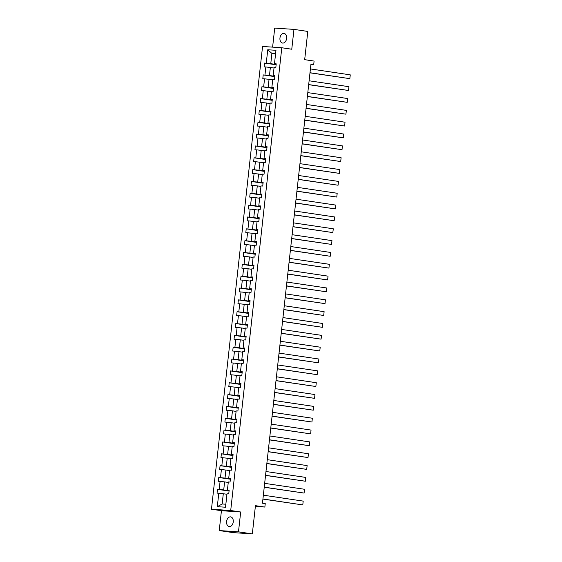 <?xml version="1.0" encoding="UTF-8"?>
<svg xmlns="http://www.w3.org/2000/svg" width="562" height="562" viewBox="0 0 562 562"><rect width="100%" height="100%" fill="white"/><g stroke="black" fill="none" stroke-linecap="round" stroke-linejoin="round"><path stroke-width="0.84" d="M233.244 521.936A4.889 3.33 -81.5 0 0 230.631 516.878A4.889 3.33 -81.5 0 0 226.584 521.494A4.889 3.33 -81.5 0 0 229.191 526.552A4.889 3.33 -81.5 0 0 233.244 521.936M286.62 38.448A4.889 3.33 -81.5 0 0 284.007 33.39A4.889 3.33 -81.5 0 0 279.96 38.005A4.889 3.33 -81.5 0 0 282.574 43.063A4.889 3.33 -81.5 0 0 286.62 38.448M240.677 511.996L221.435 510.71L219.243 530.563L238.485 531.842L240.677 511.996L230.708 510.514L281.801 47.749L291.769 49.231L293.961 29.386L274.713 28.1L272.612 47.138M293.961 29.386L307.8 31.437L304.681 59.677L314.095 61.075L313.715 64.525L310.948 64.117L262.468 503.201L265.243 503.608L264.857 507.064L255.443 505.667L252.331 533.9L233.09 532.614L219.243 530.563M238.485 531.842L252.331 533.9M221.435 510.71L211.467 509.228L262.559 46.463L281.801 47.749M226.95 494.279L223.297 493.731L222.166 503.981L217.304 506.678L218.787 493.239L217.044 493.127L217.466 489.333L229.064 491.055M223.297 493.731L218.787 493.239M230.708 510.514L211.467 509.228M228.256 482.435L224.603 481.894L223.718 489.938L217.466 489.333M219.208 489.446L220.093 481.402L218.351 481.283L218.773 477.489L230.371 479.21M229.563 470.598L225.91 470.05L225.025 478.093L218.773 477.489M220.515 477.609L221.4 469.558L219.658 469.446L220.079 465.652L231.677 467.373M230.87 458.754L227.217 458.213L226.331 466.256L220.079 465.652M221.821 465.765L222.707 457.721L220.964 457.601L221.386 453.808L232.984 455.536M232.176 446.916L228.523 446.368L227.638 454.419L221.386 453.808M223.128 453.927L224.013 445.877L222.271 445.764L222.692 441.971L234.291 443.692M233.483 435.072L229.83 434.531L228.945 442.575L222.692 441.971M224.435 442.083L225.32 434.04L223.578 433.92L223.999 430.127L235.597 431.855M234.797 423.235L231.137 422.687L230.251 430.738L223.999 430.127M225.741 430.246L226.634 422.195L224.891 422.083L225.306 418.29L236.904 420.011M236.103 411.391L232.45 410.85L231.558 418.894L225.306 418.29M227.048 418.402L227.94 410.358L226.198 410.239L226.612 406.445L238.211 408.174M237.41 399.554L233.757 399.006L232.865 407.057L226.612 406.445M228.355 406.565L229.247 398.514L227.505 398.402L227.919 394.608L239.517 396.329M238.717 387.71L235.064 387.169L234.171 395.212L227.919 394.608M229.661 394.721L230.553 386.677L228.811 386.558L229.226 382.764L240.824 384.492M240.023 375.873L236.37 375.325L235.478 383.375L229.226 382.764M230.968 382.884L231.86 374.84L230.118 374.721L230.532 370.927L242.131 372.648M241.33 364.028L237.677 363.488L236.785 371.531L230.532 370.927M232.275 371.039L233.167 362.996L231.425 362.883L231.846 359.083L243.437 360.811M242.636 352.191L238.983 351.65L238.091 359.694L231.846 359.083M233.588 359.202L234.473 351.159L232.731 351.039L233.153 347.246L244.744 348.967M243.943 340.347L240.29 339.806L239.405 347.85L233.153 347.246M234.895 347.358L235.78 339.315L234.038 339.202L234.459 335.402L246.058 337.13M245.25 328.51L241.597 327.969L240.712 336.013L234.459 335.402M236.202 335.521L237.087 327.477L235.345 327.358L235.766 323.564L247.364 325.286M246.556 316.666L242.903 316.125L242.018 324.169L235.766 323.564M237.508 323.677L238.393 315.633L236.651 315.521L237.073 311.72L248.671 313.448M247.863 304.829L244.21 304.288L243.325 312.332L237.073 311.72M238.815 311.84L239.7 303.796L237.958 303.677L238.379 299.883L249.978 301.604M249.17 292.985L245.517 292.444L244.632 300.487L238.379 299.883M240.122 299.996L241.007 291.952L239.264 291.84L239.686 288.039L251.284 289.767M250.476 281.148L246.823 280.607L245.938 288.65L239.686 288.039M241.428 288.158L242.313 280.115L240.571 279.995L240.993 276.202L252.591 277.923M251.79 269.31L248.13 268.762L247.245 276.806L240.993 276.202M242.735 276.321L243.627 268.271L241.885 268.158L242.299 264.365L253.898 266.086M253.097 257.466L249.444 256.925L248.552 264.969L242.299 264.365M244.041 264.477L244.934 256.434L243.191 256.314L243.606 252.521L255.204 254.242M254.403 245.629L250.75 245.081L249.858 253.132L243.606 252.521M245.348 252.64L246.24 244.589L244.498 244.477L244.913 240.684L256.511 242.405M255.71 233.785L252.057 233.244L251.165 241.288L244.913 240.684M246.655 240.796L247.547 232.752L245.805 232.633L246.219 228.839L257.817 230.568M257.017 221.948L253.364 221.4L252.471 229.451L246.219 228.839M247.961 228.959L248.854 220.908L247.111 220.796L247.526 217.002L259.124 218.723M258.323 210.104L254.67 209.563L253.778 217.606L247.526 217.002M249.268 217.115L250.16 209.071L248.418 208.952L248.84 205.158L260.431 206.886M259.63 198.267L255.977 197.719L255.092 205.769L248.84 205.158M250.582 205.278L251.467 197.227L249.725 197.114L250.146 193.321L261.737 195.042M260.937 186.422L257.284 185.882L256.398 193.925L250.146 193.321M251.888 193.433L252.774 185.39L251.031 185.27L251.453 181.477L263.051 183.205M262.243 174.585L258.59 174.037L257.705 182.088L251.453 181.477M253.195 181.596L254.08 173.546L252.338 173.433L252.76 169.64L264.358 171.361M263.55 162.741L259.897 162.2L259.012 170.244L252.76 169.64M254.502 169.752L255.387 161.708L253.645 161.589L254.066 157.796L265.664 159.524M264.857 150.904L261.204 150.356L260.318 158.407L254.066 157.796M255.808 157.915L256.693 149.871L254.951 149.752L255.373 145.958L266.971 147.68M266.163 139.06L262.51 138.519L261.625 146.563L255.373 145.958M257.115 146.071L258 138.027L256.258 137.915L256.679 134.114L268.278 135.842M267.47 127.223L263.817 126.682L262.932 134.725L256.679 134.114M258.422 134.234L259.307 126.19L257.565 126.071L257.986 122.277L269.584 123.998M268.784 115.379L265.123 114.838L264.238 122.881L257.986 122.277M259.728 122.39L260.62 114.346L258.878 114.234L259.293 110.433L270.891 112.161M270.09 103.541L266.437 103.001L265.545 111.044L259.293 110.433M261.035 110.552L261.927 102.509L260.185 102.389L260.599 98.596L272.198 100.317M271.397 91.697L267.744 91.156L266.852 99.2L260.599 98.596M262.342 98.708L263.234 90.665L261.492 90.552L261.906 86.752L273.504 88.48M272.703 79.86L269.05 79.319L268.158 87.363L261.906 86.752M263.648 86.871L264.54 78.828L262.798 78.708L263.213 74.915L274.811 76.636M274.01 68.016L270.357 67.475L269.465 75.519L263.213 74.915M264.955 75.027L265.847 66.983L264.105 66.871L264.519 63.07L276.118 64.799M275.563 53.98L271.903 53.432L270.772 63.682L264.519 63.07M266.262 63.19L267.751 49.758L275.963 50.306L274.481 63.738L276.223 63.85L275.809 67.651L274.066 67.531L273.174 75.575L274.916 75.694L274.495 79.488L272.753 79.375L271.868 87.419L273.61 87.531L273.188 91.332L271.446 91.213L270.561 99.256L272.303 99.376L271.882 103.169L270.139 103.057L269.254 111.1L270.996 111.213L270.575 115.013L268.833 114.894L267.948 122.938L269.69 123.057L269.268 126.85L267.526 126.738L266.641 134.782L268.383 134.894L267.962 138.695L266.219 138.575L265.334 146.619L267.076 146.738L266.655 150.532L264.913 150.412L264.028 158.463L265.77 158.575L265.348 162.369L263.606 162.256L262.714 170.3L264.456 170.419L264.042 174.213L262.299 174.094L261.407 182.144L263.149 182.257L262.735 186.05L260.993 185.938L260.101 193.981L261.843 194.101L261.428 197.894L259.686 197.775L258.794 205.825L260.536 205.938L260.122 209.731L258.38 209.619L257.487 217.663L259.23 217.782L258.808 221.576L257.066 221.456L256.181 229.507L257.923 229.619L257.501 233.413L255.759 233.3L254.874 241.344L256.616 241.463L256.195 245.257L254.453 245.137L253.567 253.188L255.31 253.3L254.888 257.094L253.146 256.982L252.261 265.025L254.003 265.145L253.581 268.938L251.839 268.819L250.954 276.862L252.696 276.982L252.275 280.775L250.533 280.663L249.647 288.706L251.39 288.819L250.968 292.619L249.226 292.5L248.341 300.544L250.083 300.663L249.661 304.456L247.919 304.344L247.034 312.388L248.776 312.5L248.355 316.301L246.613 316.181L245.72 324.225L247.463 324.344L247.048 328.138L245.306 328.025L244.414 336.069L246.156 336.181L245.742 339.982L243.999 339.862L243.107 347.906L244.849 348.026L244.435 351.819L242.693 351.707L241.8 359.75L243.543 359.863L243.128 363.663L241.386 363.544L240.494 371.587L242.236 371.707L241.815 375.5L240.072 375.381L239.187 383.432L240.929 383.544L240.508 387.337L238.766 387.225L237.881 395.269L239.623 395.388L239.201 399.182L237.459 399.062L236.574 407.113L238.316 407.225L237.895 411.019L236.152 410.906L235.267 418.95L237.009 419.069L236.588 422.863L234.846 422.743L233.961 430.794L235.703 430.906L235.281 434.7L233.539 434.588L232.654 442.631L234.396 442.751L233.975 446.544L232.232 446.425L231.347 454.475L233.09 454.588L232.668 458.381L230.926 458.269L230.041 466.312L231.783 466.432L231.361 470.225L229.619 470.106L228.727 478.15L230.469 478.269L230.055 482.063L228.312 481.95L227.42 489.994L229.163 490.106L228.748 493.907L227.006 493.787L225.524 507.226L217.304 506.678M227.42 489.994L229.127 490.429M229.092 490.738L223.718 489.938M224.603 481.894L220.093 481.402M228.727 478.15L230.434 478.585M230.406 478.894L225.025 478.093M225.91 470.05L221.4 469.558M230.041 466.312L231.748 466.748M231.713 467.057L226.331 466.256M227.217 458.213L222.707 457.721M231.347 454.475L233.054 454.904M233.019 455.213L227.638 454.419M228.523 446.368L224.013 445.877M232.654 442.631L234.361 443.067M234.326 443.376L228.945 442.575M229.83 434.531L225.32 434.04M233.961 430.794L235.668 431.223M235.633 431.532L230.251 430.738M231.137 422.687L226.634 422.195M235.267 418.95L236.974 419.385M236.939 419.695L231.558 418.894M232.45 410.85L227.94 410.358M236.574 407.113L238.281 407.541M238.246 407.857L232.865 407.057M233.757 399.006L229.247 398.514M237.881 395.269L239.588 395.704M239.553 396.013L234.171 395.212M235.064 387.169L230.553 386.677M239.187 383.432L240.894 383.86M240.859 384.176L235.478 383.375M236.37 375.325L231.86 374.84M240.494 371.587L242.201 372.023M242.166 372.332L236.785 371.531M237.677 363.488L233.167 362.996M241.8 359.75L243.508 360.179M243.472 360.495L238.091 359.694M238.983 351.65L234.473 351.159M243.107 347.906L244.814 348.342M244.779 348.651L239.405 347.85M240.29 339.806L235.78 339.315M244.414 336.069L246.121 336.498M246.086 336.814L240.712 336.013M241.597 327.969L237.087 327.477M245.72 324.225L247.428 324.66M247.399 324.969L242.018 324.169M242.903 316.125L238.393 315.633M247.034 312.388L248.741 312.823M248.706 313.132L243.325 312.332M244.21 304.288L239.7 303.796M248.341 300.544L250.048 300.979M250.013 301.288L244.632 300.487M245.517 292.444L241.007 291.952M249.647 288.706L251.355 289.142M251.319 289.451L245.938 288.65M246.823 280.607L242.313 280.115M250.954 276.862L252.661 277.298M252.626 277.607L247.245 276.806M248.13 268.762L243.627 268.271M252.261 265.025L253.968 265.461M253.933 265.77L248.552 264.969M249.444 256.925L244.934 256.434M253.567 253.188L255.274 253.617M255.239 253.926L249.858 253.132M250.75 245.081L246.24 244.589M254.874 241.344L256.581 241.779M256.546 242.089L251.165 241.288M252.057 233.244L247.547 232.752M256.181 229.507L257.888 229.935M257.853 230.244L252.471 229.451M253.364 221.4L248.854 220.908M257.487 217.663L259.194 218.098M259.159 218.407L253.778 217.606M254.67 209.563L250.16 209.071M258.794 205.825L260.501 206.254M260.466 206.563L255.092 205.769M255.977 197.719L251.467 197.227M260.101 193.981L261.808 194.417M261.773 194.726L256.398 193.925M257.284 185.882L252.774 185.39M261.407 182.144L263.114 182.573M263.086 182.889L257.705 182.088M258.59 174.037L254.08 173.546M262.714 170.3L264.421 170.736M264.393 171.045L259.012 170.244M259.897 162.2L255.387 161.708M264.028 158.463L265.735 158.891M265.7 159.208L260.318 158.407M261.204 150.356L256.693 149.871M265.334 146.619L267.041 147.054M267.006 147.363L261.625 146.563M262.51 138.519L258 138.027M266.641 134.782L268.348 135.21M268.313 135.526L262.932 134.725M263.817 126.682L259.307 126.19M267.948 122.938L269.655 123.373M269.62 123.682L264.238 122.881M265.123 114.838L260.62 114.346M269.254 111.1L270.961 111.529M270.926 111.845L265.545 111.044M266.437 103.001L261.927 102.509M270.561 99.256L272.268 99.692M272.233 100.001L266.852 99.2M267.744 91.156L263.234 90.665M271.868 87.419L273.575 87.855M273.539 88.164L268.158 87.363M269.05 79.319L264.54 78.828M273.174 75.575L274.881 76.011M274.846 76.32L269.465 75.519M270.357 67.475L265.847 66.983M274.481 63.738L276.188 64.173M310.919 64.342L313.715 64.525M255.359 506.432L264.857 507.064M222.166 503.981L225.854 504.226M276.153 64.482L270.772 63.682M275.591 53.678L271.903 53.432L267.751 49.758M310.414 68.936L350.267 74.858L349.845 78.659L309.985 72.835M309.992 72.73L349.845 78.659L350.267 74.858M309.107 80.78L348.96 86.703L348.538 90.496L308.678 84.679M308.686 84.574L348.538 90.496L348.96 86.703M307.8 92.618L347.653 98.54L347.232 102.34L307.372 96.516M307.379 96.411L347.232 102.34L347.653 98.54M306.494 104.455L346.34 110.384L345.925 114.177L306.065 108.361M306.072 108.255L345.925 114.177L346.34 110.384M305.187 116.299L345.033 122.221L344.618 126.021L304.752 120.198M304.766 120.092L344.618 126.021L345.033 122.221M303.88 128.136L343.726 134.065L343.312 137.859L303.445 132.042M303.459 131.937L343.312 137.859L343.726 134.065M302.574 139.98L342.42 145.902L342.005 149.696L302.138 143.879M302.152 143.774L342.005 149.696L342.42 145.902M301.267 151.817L341.113 157.746L340.698 161.54L300.832 155.723M300.846 155.618L340.698 161.54L341.113 157.746M299.953 163.661L339.806 169.584L339.385 173.377L299.525 167.56M299.539 167.455L339.385 173.377L339.806 169.584M298.647 175.499L338.5 181.428L338.078 185.221L298.218 179.397M298.232 179.299L338.078 185.221L338.5 181.428M297.34 187.343L337.193 193.265L336.771 197.058L296.912 191.242M296.926 191.136L336.771 197.058L337.193 193.265M296.034 199.18L335.886 205.109L335.465 208.902L295.605 203.079M295.619 202.973L335.465 208.902L335.886 205.109M294.727 211.024L334.58 216.946L334.158 220.74L294.298 214.923M294.312 214.817L334.158 220.74L334.58 216.946M293.42 222.861L333.273 228.79L332.852 232.584L292.992 226.76M292.999 226.655L332.852 232.584L333.273 228.79M292.114 234.705L331.966 240.627L331.545 244.421L291.685 238.604M291.692 238.499L331.545 244.421L331.966 240.627M290.807 246.542L330.66 252.464L330.238 256.265L290.378 250.441M290.385 250.336L330.238 256.265L330.66 252.464M289.5 258.387L329.346 264.309L328.932 268.102L289.072 262.285M289.079 262.18L328.932 268.102L329.346 264.309M288.194 270.224L328.039 276.146L327.625 279.946L287.758 274.123M287.772 274.017L327.625 279.946L328.039 276.146M286.887 282.068L326.733 287.99L326.318 291.783L286.451 285.967M286.465 285.861L326.318 291.783L326.733 287.99M285.58 293.905L325.426 299.827L325.012 303.628L285.145 297.804M285.159 297.698L325.012 303.628L325.426 299.827M284.274 305.749L324.119 311.671L323.705 315.465L283.838 309.648M283.852 309.543L323.705 315.465L324.119 311.671M282.96 317.586L322.813 323.508L322.391 327.309L282.531 321.485M282.546 321.38L322.391 327.309L322.813 323.508M281.653 329.423L321.506 335.352L321.085 339.146L281.225 333.329M281.239 333.224L321.085 339.146L321.506 335.352M280.347 341.267L320.2 347.19L319.778 350.983L279.918 345.166M279.932 345.061L319.778 350.983L320.2 347.19M279.04 353.105L318.893 359.034L318.471 362.827L278.612 357.01M278.626 356.905L318.471 362.827L318.893 359.034M277.733 364.949L317.586 370.871L317.165 374.664L277.305 368.848M277.312 368.742L317.165 374.664L317.586 370.871M276.427 376.786L316.28 382.715L315.858 386.508L275.998 380.685M276.005 380.586L315.858 386.508L316.28 382.715M275.12 388.63L314.973 394.552L314.551 398.346L274.692 392.529M274.699 392.424L314.551 398.346L314.973 394.552M273.813 400.467L313.666 406.396L313.245 410.19L273.385 404.366M273.392 404.261L313.245 410.19L313.666 406.396M272.507 412.311L312.353 418.233L311.938 422.027L272.078 416.21M272.085 416.105L311.938 422.027L312.353 418.233M271.2 424.148L311.046 430.078L310.631 433.871L270.765 428.047M270.779 427.942L310.631 433.871L311.046 430.078M269.893 435.993L309.739 441.915L309.325 445.708L269.458 439.891M269.472 439.786L309.325 445.708L309.739 441.915M268.587 447.83L308.433 453.759L308.018 457.552L268.151 451.729M268.165 451.623L308.018 457.552L308.433 453.759M267.28 459.674L307.126 465.596L306.712 469.389L266.845 463.573M266.859 463.467L306.712 469.389L307.126 465.596M265.966 471.511L305.819 477.433L305.398 481.234L265.538 475.41M265.552 475.304L305.398 481.234L305.819 477.433M264.66 483.355L304.513 489.277L304.091 493.071L264.231 487.254M264.245 487.149L304.091 493.071L304.513 489.277M263.353 495.192L303.206 501.114L302.785 504.915L262.925 499.091M262.939 498.986L302.785 504.915L303.206 501.114"/></g></svg>
